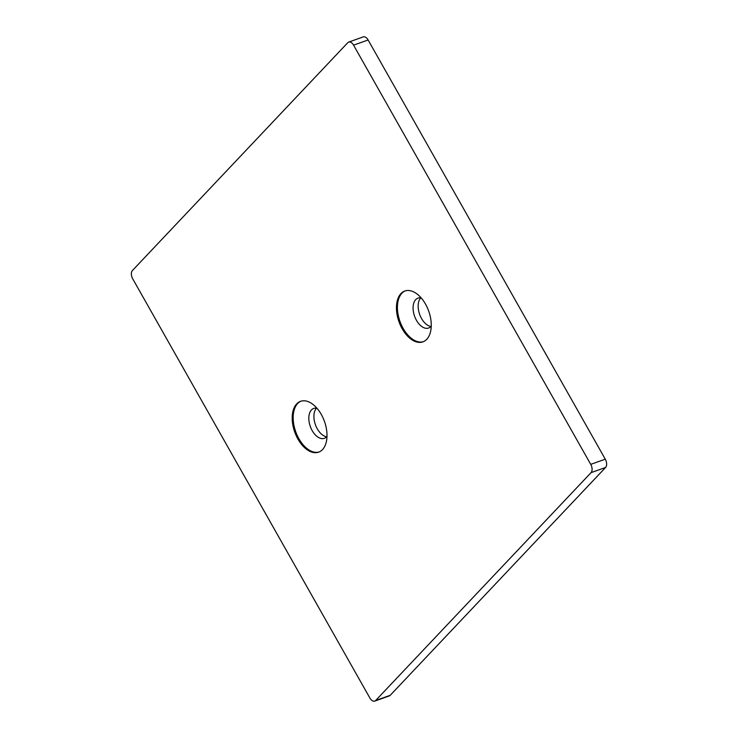 <?xml version="1.0" encoding="UTF-8"?>
<svg xmlns="http://www.w3.org/2000/svg" width="738" height="738" viewBox="0 0 738 738"><rect width="100%" height="100%" fill="white"/><g stroke="black" fill="none" stroke-linecap="round" stroke-linejoin="round"><path stroke-width="1.11" d="M426.776 339.286A26.974 15.784 -109.6 0 0 427.256 307.534A26.974 15.784 -109.6 0 0 404.802 291.03A26.974 15.784 -109.6 0 0 400.928 293.604A26.974 15.784 -109.6 0 0 400.448 325.357A26.974 15.784 -109.6 0 0 422.902 341.86A26.974 15.784 -109.6 0 0 426.776 339.286M405.291 290.873A26.974 15.784 -109.6 0 0 401.896 293.254A26.974 15.784 -109.6 0 0 401.241 324.609A26.974 15.784 -109.6 0 0 423.381 341.676M421.204 297.94A15.867 9.28 -109.6 0 0 417.985 298.124A15.867 9.28 -109.6 0 0 415.706 299.637A15.867 9.28 -109.6 0 0 415.429 318.318A15.867 9.28 -109.6 0 0 428.63 328.023A15.867 9.28 -109.6 0 0 430.909 326.51A15.867 9.28 -109.6 0 0 431.241 326.131M322.524 449.58A26.974 15.784 -109.6 0 0 323.004 417.828A26.974 15.784 -109.6 0 0 300.541 401.324A26.974 15.784 -109.6 0 0 296.676 403.898A26.974 15.784 -109.6 0 0 296.196 435.651A26.974 15.784 -109.6 0 0 318.65 452.154A26.974 15.784 -109.6 0 0 322.524 449.58M301.03 401.168A26.974 15.784 -109.6 0 0 297.645 403.548A26.974 15.784 -109.6 0 0 296.99 434.903A26.974 15.784 -109.6 0 0 319.13 451.97M316.943 408.234A15.867 9.28 -109.6 0 0 313.733 408.418A15.867 9.28 -109.6 0 0 311.454 409.931A15.867 9.28 -109.6 0 0 311.168 428.612A15.867 9.28 -109.6 0 0 324.379 438.317A15.867 9.28 -109.6 0 0 326.657 436.804A15.867 9.28 -109.6 0 0 326.989 436.426M420.761 297.866A15.867 9.28 -109.6 0 0 419.654 314.379A15.867 9.28 -109.6 0 0 430.946 326.473M353.567 45.156A6.347 3.718 -109.6 0 0 348.687 42.084A6.347 3.718 -109.6 0 0 347.782 42.684L132.416 270.532A6.347 3.718 -109.6 0 0 132.711 278.807L369.886 698.019A6.347 3.718 -109.6 0 0 374.766 701.1A6.347 3.718 -109.6 0 0 375.67 700.491L591.037 472.652A6.347 3.718 -109.6 0 0 590.741 464.368L353.567 45.156L368.114 39.981A6.347 3.718 -109.6 0 0 363.234 36.9L348.687 42.084M374.766 701.1L389.313 695.916A6.347 3.718 -109.6 0 0 390.217 695.316L605.584 467.468A6.347 3.718 -109.6 0 0 605.289 459.193L368.114 39.981M316.51 408.16A15.867 9.28 -109.6 0 0 315.403 424.673A15.867 9.28 -109.6 0 0 326.694 436.767M375.67 700.491L390.217 695.316M591.037 472.652L605.584 467.468M590.741 464.368L605.289 459.193"/></g></svg>
